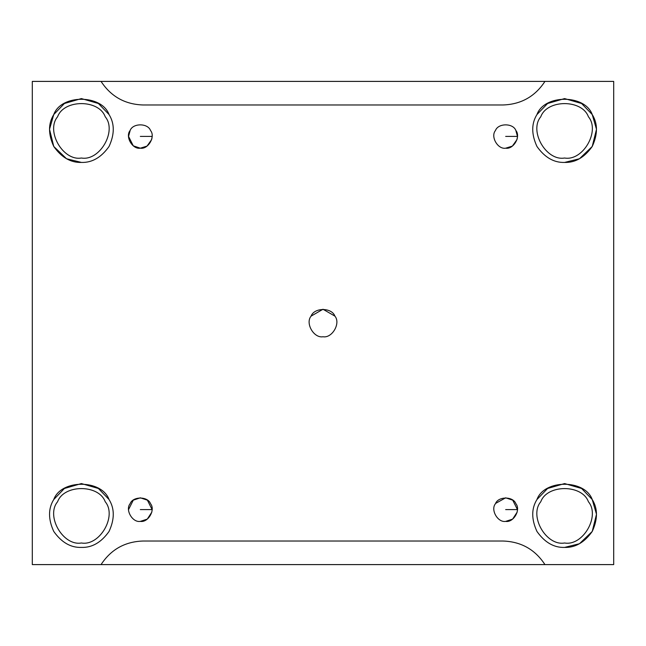 <?xml version="1.0" encoding="UTF-8"?>
<svg xmlns="http://www.w3.org/2000/svg" width="646" height="646" viewBox="0 0 646 646"><rect width="100%" height="100%" fill="white"/><g stroke="black" fill="none" stroke-linecap="round" stroke-linejoin="round"><path stroke-width="0.97" d="M152.117 509.597L152.068 510.671L152.117 509.597L140.327 509.597L152.117 509.597L147.401 500.174L140.327 497.816L133.262 500.174L128.546 509.597M140.327 521.387C148.192 522.8 155.694 509.807 150.534 503.702C147.829 496.185 132.834 496.185 130.121 503.702C124.969 509.807 132.462 522.8 140.327 521.387C132.462 522.8 124.969 509.807 130.121 503.702C132.834 496.185 147.829 496.185 150.534 503.702C155.694 509.807 148.192 522.8 140.327 521.387L147.288 519.109L151.842 512.117M517.268 138.502L517.454 136.403L505.673 136.403L517.454 136.403L515.847 130.452M505.673 148.184C513.538 149.606 521.031 136.613 515.879 130.508C513.166 122.99 498.171 122.99 495.466 130.508C490.306 136.613 497.808 149.606 505.673 148.184C497.808 149.606 490.306 136.613 495.466 130.508C498.171 122.99 513.166 122.99 515.879 130.508C521.031 136.613 513.538 149.606 505.673 148.184L512.367 146.101L517.026 139.552M517.454 136.403L517.252 138.575M151.931 138.502L152.117 136.403L140.327 136.403L152.117 136.403L151.915 138.575M130.153 130.452L128.546 136.403L133.262 145.826L140.327 148.184C148.192 149.606 155.694 136.613 150.534 130.508C147.829 122.99 132.834 122.99 130.121 130.508C124.969 136.613 132.462 149.606 140.327 148.184C132.462 149.606 124.969 136.613 130.121 130.508C132.834 122.99 147.829 122.99 150.534 130.508C155.694 136.613 148.192 149.606 140.327 148.184L147.03 146.101L151.689 139.552M101.051 564.596L544.949 564.596L32.3 564.596L32.3 81.404L101.051 81.404C110.951 96.512 124.936 104.369 142.992 104.975L503.008 104.975C521.064 104.369 535.049 96.512 544.949 81.404L101.051 81.404L613.7 81.404L613.7 564.596L544.949 564.596C535.049 549.488 521.064 541.631 503.008 541.025L142.992 541.025C124.936 541.631 110.951 549.488 101.051 564.596C110.951 549.488 124.936 541.631 142.992 541.025L503.008 541.025C521.064 541.631 535.049 549.488 544.949 564.596L613.7 564.596L613.7 81.404L544.949 81.404C535.049 96.512 521.064 104.369 503.008 104.975L142.992 104.975C124.936 104.369 110.951 96.512 101.051 81.404L32.3 81.404L32.3 564.596L101.051 564.596M311.089 316.128L323 309.248L334.911 316.128C340.926 323.25 332.173 338.399 323 336.752C332.173 338.399 340.926 323.25 334.911 316.128C331.745 307.351 314.255 307.351 311.089 316.128C305.074 323.25 313.827 338.399 323 336.752C313.827 338.399 305.074 323.25 311.089 316.128C314.255 307.351 331.745 307.351 334.911 316.128M564.596 547.412C575.247 547.76 584.46 542.438 592.237 531.448C597.865 519.222 597.865 508.58 592.237 499.528C584.905 479.171 544.287 479.171 536.955 499.528C531.327 508.58 531.327 519.222 536.955 531.448C544.731 542.438 553.945 547.76 564.596 547.412C553.945 547.76 544.731 542.438 536.955 531.448C531.327 519.222 531.327 508.58 536.955 499.528L547.582 488.481L564.596 483.571L581.602 488.481L592.237 499.528L596.492 514.264L592.237 531.448L579.478 543.722L564.596 547.412C575.247 547.76 584.46 542.438 592.237 531.448C597.865 519.222 597.865 508.58 592.237 499.528C584.905 479.171 544.287 479.171 536.955 499.528M564.596 542.987C546.241 546.29 528.743 515.984 540.783 501.74C547.097 484.201 582.094 484.201 588.409 501.74C600.449 515.984 582.95 546.29 564.596 542.987C582.95 546.29 600.449 515.984 588.409 501.74C582.094 484.201 547.097 484.201 540.783 501.74C528.743 515.984 546.241 546.29 564.596 542.987M564.596 162.429C575.247 162.776 584.46 157.454 592.237 146.472C597.865 134.239 597.865 123.596 592.237 114.552C584.905 94.187 544.287 94.187 536.955 114.552C531.327 123.596 531.327 134.239 536.955 146.472C544.731 157.454 553.945 162.776 564.596 162.429C553.945 162.776 544.731 157.454 536.955 146.472C531.327 134.239 531.327 123.596 536.955 114.552L547.582 103.505L564.596 98.588L581.602 103.505L592.237 114.552L596.492 129.281L592.237 146.472L579.478 158.746L564.596 162.429C575.247 162.776 584.46 157.454 592.237 146.472C597.865 134.239 597.865 123.596 592.237 114.552C584.905 94.187 544.287 94.187 536.955 114.552M564.596 158.012C546.241 161.306 528.743 131.001 540.783 116.756C547.097 99.218 582.094 99.218 588.409 116.756C600.449 131.001 582.95 161.306 564.596 158.012C582.95 161.306 600.449 131.001 588.409 116.756C582.094 99.218 547.097 99.218 540.783 116.756C528.743 131.001 546.241 161.306 564.596 158.012M81.404 162.429C92.055 162.776 101.269 157.454 109.045 146.472C114.673 134.239 114.673 123.596 109.045 114.552C101.713 94.187 61.095 94.187 53.763 114.552C48.135 123.596 48.135 134.239 53.763 146.472C61.54 157.454 70.753 162.776 81.404 162.429L66.522 158.746L53.763 146.472L49.508 129.281L53.763 114.552L64.398 103.505L81.404 98.588L98.418 103.505L109.045 114.552C114.673 123.596 114.673 134.239 109.045 146.472C101.269 157.454 92.055 162.776 81.404 162.429C70.753 162.776 61.54 157.454 53.763 146.472C48.135 134.239 48.135 123.596 53.763 114.552C61.095 94.187 101.713 94.187 109.045 114.552M81.404 158.012C63.05 161.306 45.551 131.001 57.591 116.756C63.906 99.218 98.903 99.218 105.217 116.756C117.257 131.001 99.759 161.306 81.404 158.012C99.759 161.306 117.257 131.001 105.217 116.756C98.903 99.218 63.906 99.218 57.591 116.756C45.551 131.001 63.05 161.306 81.404 158.012M81.404 547.412C92.055 547.76 101.269 542.438 109.045 531.448C114.673 519.222 114.673 508.58 109.045 499.528C101.713 479.171 61.095 479.171 53.763 499.528C48.135 508.58 48.135 519.222 53.763 531.448C61.54 542.438 70.753 547.76 81.404 547.412C70.753 547.76 61.54 542.438 53.763 531.448C48.135 519.222 48.135 508.58 53.763 499.528L64.398 488.481L81.404 483.571L98.418 488.481L109.045 499.528C114.673 508.58 114.673 519.222 109.045 531.448C101.269 542.438 92.055 547.76 81.404 547.412M81.404 542.987C63.05 546.29 45.551 515.984 57.591 501.74C63.906 484.201 98.903 484.201 105.217 501.74C117.257 515.984 99.759 546.29 81.404 542.987C99.759 546.29 117.257 515.984 105.217 501.74C98.903 484.201 63.906 484.201 57.591 501.74C45.551 515.984 63.05 546.29 81.404 542.987M505.673 521.387C497.808 522.8 490.306 509.807 495.466 503.702C498.171 496.185 513.166 496.185 515.879 503.702C521.031 509.807 513.538 522.8 505.673 521.387C513.538 522.8 521.031 509.807 515.879 503.702C513.166 496.185 498.171 496.185 495.466 503.702C490.306 509.807 497.808 522.8 505.673 521.387L512.625 519.109L517.18 512.117M53.763 499.528C61.095 479.171 101.713 479.171 109.045 499.528M517.454 509.597L517.406 510.671L517.454 509.597L505.673 509.597L517.454 509.597L512.738 500.174L505.673 497.816L495.652 503.387"/></g></svg>
